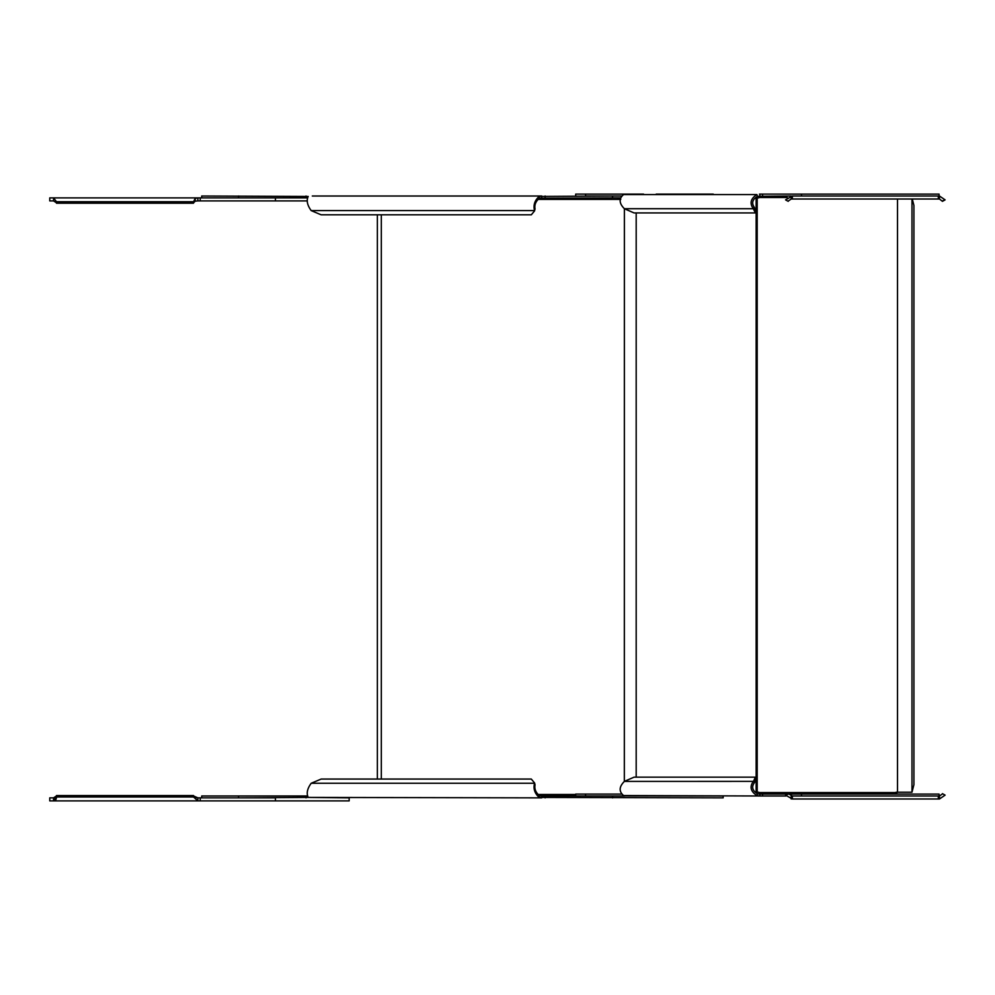 <?xml version="1.0" encoding="UTF-8"?>
<svg xmlns="http://www.w3.org/2000/svg" width="995" height="995" viewBox="0 0 995 995"><rect width="100%" height="100%" fill="white"/><g stroke="black" fill="none" stroke-linecap="round" stroke-linejoin="round"><path stroke-width="1.49" d="M617.435 197.893L620.756 199.398M53.556 800.875L49.75 800.875L49.75 797.866L53.556 797.866L53.556 800.875L56.504 797.007L193.54 797.007A6.766 6.318 0 0 1 193.49 796.622L56.516 796.622A6.766 6.318 0 0 1 56.504 797.007L56.504 795.938A6.766 6.318 180 0 0 56.516 795.54L193.49 795.54A6.766 6.318 180 0 0 193.54 795.938L197.868 797.866L195.219 797.604L193.54 795.938L193.54 797.007L197.868 800.875L53.556 800.875L349.17 800.875L349.17 797.866L308.201 797.418L541.728 797.866L541.728 795.988L539.439 795.652C535.745 792.555 534.278 788.96 535.049 784.856L534.626 783.04L531.305 779.06L321.174 779.06L311.199 783.264C307.268 788.649 306.286 793.363 308.214 797.43L238.576 797.866L238.576 795.988L201.724 795.988L201.724 797.866M624.512 795.9L723.154 795.988L723.154 797.866L539.128 797.43C534.676 793.363 533.146 788.649 534.551 783.264L311.199 783.264M541.728 795.988L612.559 795.988L612.559 797.866M238.576 795.988L307.579 795.988M201.724 197.893L201.724 196.015L308.201 196.463C306.286 200.505 307.268 205.231 311.199 210.604L534.551 210.604L535.049 209.012L534.551 210.604C533.146 205.231 534.676 200.505 539.128 196.45L612.559 196.015L612.559 197.893L539.439 198.216C535.745 201.313 534.278 204.908 535.049 209.012M312.306 196.015L541.728 196.015L541.728 197.893M307.579 197.893L238.576 197.893L238.576 196.015M534.626 210.828L531.305 214.82L321.174 214.82L311.199 210.604M539.439 198.216L539.128 196.45M620.669 197.893L612.559 197.893M539.439 795.652L539.128 797.43M535.049 784.856L534.626 783.04M756.138 211.164L756.138 197.893L758.327 197.893A4.888 2.45 90 0 0 759.26 197.507L759.446 196.015M759.446 794.097L759.26 792.592A4.888 2.45 90 0 0 758.327 792.219L756.138 792.219L756.138 778.948M898 792.219A4.888 2.45 -90 0 0 897.067 792.592L895.438 792.592A4.888 2.45 90 0 1 896.371 792.219L911.98 792.219L913.92 784.694L913.92 205.418L912.266 199.012M759.446 194.125L939.069 194.125L939.069 196.015M759.26 792.592L895.438 792.592L892.652 794.097M897.067 792.592L895.935 794.097M755.354 777.17L756.212 778.774L754.446 782.754L753.588 781.162L755.354 777.17L634.039 777.17L624.387 781.386C619.039 786.759 618.778 791.485 623.579 795.54L759.446 795.988M624.512 795.988L585.57 795.988L585.57 794.097L575.695 794.097L575.695 795.988M785.975 795.988L759.894 795.988L759.894 794.097L787.082 794.097M788.401 794.097L939.069 794.097L939.069 795.988M621.751 794.097L585.57 794.097M575.695 196.015L575.695 194.125L643.554 194.125M713.266 194.125L656.19 194.125M755.354 212.93L634.039 212.93L624.387 208.726L753.339 208.726L754.198 207.134L756.212 211.338L755.354 212.93L753.339 208.726C749.446 203.341 750.64 198.627 756.896 194.56L623.579 194.56C618.778 198.627 619.039 203.341 624.387 208.726L624.338 781.411L753.339 781.386C749.446 786.759 750.64 791.485 756.896 795.54L757.431 793.774L759.894 794.097M754.446 207.358L753.588 208.95M942.29 200.953L945.101 199.871L942.439 201.338L939.479 199.012L791.187 199.012L791.187 196.015L757.431 196.338C752.494 199.435 751.412 203.03 754.198 207.134M757.431 196.338L756.896 194.56M759.894 196.015L759.894 194.125M621.751 196.015L585.57 196.015L585.57 194.125M759.894 795.988L756.896 795.54M754.446 782.754L754.198 782.978C751.412 787.082 752.494 790.677 757.431 793.774M754.198 782.978L753.588 781.162M938.31 795.988L939.479 795.988L939.479 798.985L792.356 798.985L792.356 795.988L938.31 795.988L938.31 798.985M788.376 794.047L785.577 795.129L788.227 793.662L792.356 795.988M792.356 798.985L785.577 795.129M791.187 798.985L791.187 795.988M945.101 795.129L942.439 793.662L945.101 795.129L939.479 798.985M939.479 795.988L942.29 794.047M938.31 199.012L938.31 196.015L939.479 196.015L945.101 199.871M939.479 196.015L939.479 199.012M938.31 196.015L792.356 196.015L792.356 199.012M785.577 199.871L788.227 201.338L785.577 199.871L792.356 196.015M791.187 199.012L788.376 200.953M197.868 800.875L197.868 797.866L275.441 797.866L275.441 800.875M55.869 797.256L53.556 797.866L56.504 795.938M55.869 799.657L56.429 797.866M193.49 795.54L193.49 796.622M56.516 796.622L56.516 795.54M307.281 200.903L197.868 200.903L195.219 201.152L193.54 202.831A6.766 6.318 0 0 0 193.49 203.216L56.516 203.216A6.766 6.318 0 0 0 56.504 202.831L53.556 200.903L49.75 200.903L49.75 197.893L53.556 197.893L56.504 201.749A6.766 6.318 180 0 1 56.516 202.147L56.516 203.216M197.868 200.903L197.868 197.893L275.441 197.893L275.441 200.903M193.49 203.216L193.49 202.147A6.766 6.318 180 0 1 193.54 201.749L195.219 198.403L197.868 197.893L53.556 197.893L53.556 200.903M55.869 201.5L56.504 202.831L56.504 201.749L193.54 201.749L193.54 202.831M53.556 197.893L197.843 197.893M193.49 202.147L56.516 202.147M381.321 779.06L381.321 214.82M537.773 199.398L620.246 199.398M575.695 794.483L537.773 794.483M306.025 196.015L306.025 197.893M545.111 197.893L545.111 196.015M545.111 797.866L545.111 795.988M306.025 795.988L306.025 797.866M757.195 792.219L757.195 197.893M911.98 792.219L911.98 199.012M759.26 197.507L787.207 197.507M897.502 199.012L897.502 792.219M762.556 196.015L762.556 194.125M801.485 194.125L801.485 196.015M801.485 794.097L801.485 795.988M762.556 795.988L762.556 794.097M200.219 800.875L200.219 797.866M195.219 198.403L195.219 201.152M200.219 200.903L200.219 197.893M377.366 779.06L377.366 214.82M636.191 777.17L636.191 212.93M756.138 778.625L756.138 211.487"/></g></svg>
